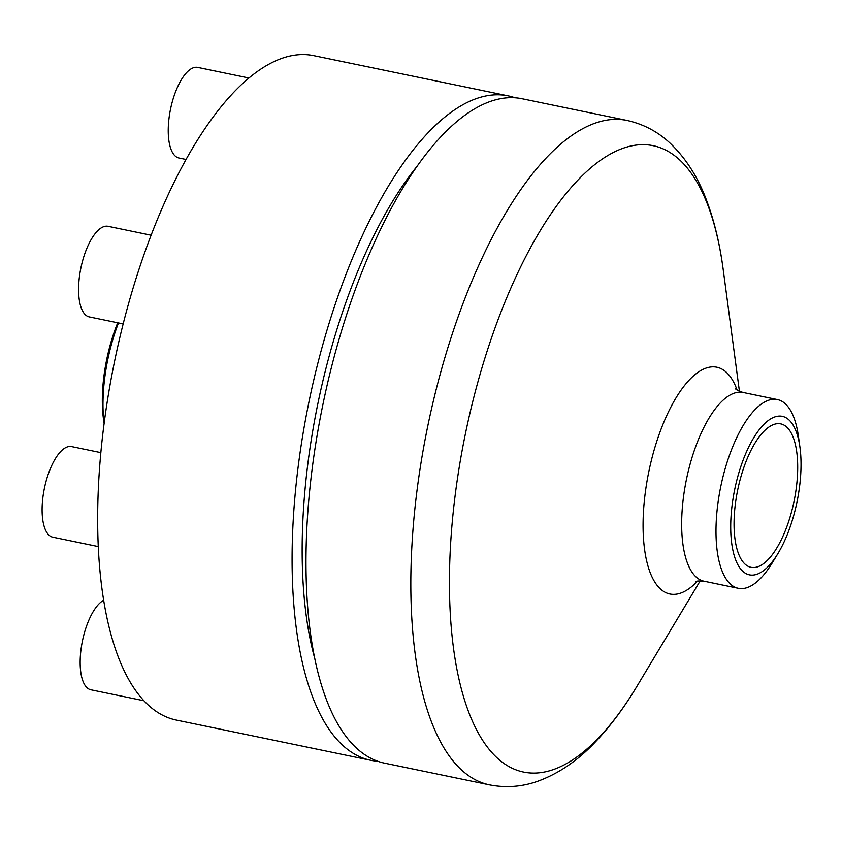 <?xml version="1.0" encoding="UTF-8"?>
<svg xmlns="http://www.w3.org/2000/svg" width="842" height="842" viewBox="0 0 842 842"><rect width="100%" height="100%" fill="white"/><g stroke="black" fill="none" stroke-linecap="round" stroke-linejoin="round"><path stroke-width="1.26" d="M790.954 524.545A80.958 31.764 -78.3 0 1 777.798 553.783A80.958 31.764 -78.3 0 1 732.445 548.026A80.958 31.764 -78.3 0 1 755.99 434.209A80.958 31.764 -78.3 0 1 799.9 446.923A80.958 31.764 -78.3 0 1 790.954 524.545M777.798 553.783L772.051 563.203A96.377 37.816 -78.3 0 1 738.329 588.316A96.377 37.816 -78.3 0 1 720.826 486.276A96.377 37.816 -78.3 0 1 777.376 399.561A96.377 37.816 -78.3 0 1 798.363 435.988L799.9 446.923M788.565 521.787A73.243 28.733 -78.3 0 1 751.032 567.329A73.243 28.733 -78.3 0 1 737.729 489.781A73.243 28.733 -78.3 0 1 780.702 423.873A73.243 28.733 -78.3 0 1 788.565 521.787M377.784 761.263A339.242 133.099 -78.3 0 1 370.743 760.294L176.283 720.068A339.242 133.099 -78.3 0 1 141.73 698.313A339.242 133.099 -78.3 0 1 97.661 521.619A339.242 133.099 -78.3 0 1 139.909 266.567A339.242 133.099 -78.3 0 1 243.706 82.569A339.242 133.099 -78.3 0 1 313.719 55.646L508.179 95.862A339.242 133.099 -78.3 0 1 515.02 97.777M370.743 760.294A339.242 133.099 -78.3 0 1 309.119 401.118A339.242 133.099 -78.3 0 1 508.179 95.862M314.919 659.097A316.118 124.027 -78.3 0 1 416.79 166.621M384.626 763.168A339.242 133.099 -78.3 0 1 323.012 403.992A339.242 133.099 -78.3 0 1 522.061 98.735L626.922 120.427A339.242 133.099 -78.3 0 0 427.862 425.684A339.242 133.099 -78.3 0 0 489.486 784.86L384.626 763.168M118.48 322.949A96.377 37.816 101.7 0 0 104.113 423.494M117.722 322.791A88.663 34.785 101.7 0 0 103.555 419.621L104.103 423.537M123.164 323.917L89.305 316.918A46.257 18.145 -78.3 0 1 84.589 313.95A46.257 18.145 -78.3 0 1 84.347 255.073A46.257 18.145 -78.3 0 1 108.05 226.309L151.107 235.223M186.04 159.475L178.957 158.012A46.257 18.145 -78.3 0 1 174.241 155.044A46.257 18.145 -78.3 0 1 169.695 113.628A46.257 18.145 -78.3 0 1 188.155 71.075A46.257 18.145 -78.3 0 1 197.702 67.402L248.948 78.011M143.929 700.754L90.873 689.787A46.257 18.145 -78.3 0 1 86.168 686.819A46.257 18.145 -78.3 0 1 82.369 641.32A46.257 18.145 -78.3 0 1 103.671 600.262M98.282 546.584L52.825 537.185A46.257 18.145 -78.3 0 1 48.11 534.217A46.257 18.145 -78.3 0 1 42.1 510.126A46.257 18.145 -78.3 0 1 71.559 446.586L100.851 452.638M700.218 580.854L636.962 686.272A319.823 125.479 -78.3 0 1 456.469 666.906A319.823 125.479 -78.3 0 1 549.815 215.605A319.823 125.479 -78.3 0 1 723.183 269.44C719.899 244.485 714.553 221.993 707.143 201.964C698.481 177.904 685.946 158.128 669.537 142.635C657.339 131.405 643.13 124.006 626.922 120.427M697.544 581.127A115.796 45.436 -78.3 0 1 644.372 547.826A115.796 45.436 -78.3 0 1 675.063 399.455A115.796 45.436 -78.3 0 1 737.087 389.983M695.471 581.759C696.26 580.98 699.092 580.801 703.996 581.212A96.377 37.816 -78.3 0 1 686.493 479.182A96.377 37.816 -78.3 0 1 743.033 392.456C738.371 390.898 735.845 389.604 735.434 388.583M636.962 686.272C624.048 707.869 610.218 726.393 595.473 741.834C577.98 760.494 558.625 773.672 537.407 781.376C521.756 786.849 505.789 788.007 489.486 784.86M739.423 391.288L723.183 269.44M777.376 399.561L743.033 392.456M738.329 588.316L703.996 581.212"/></g></svg>
